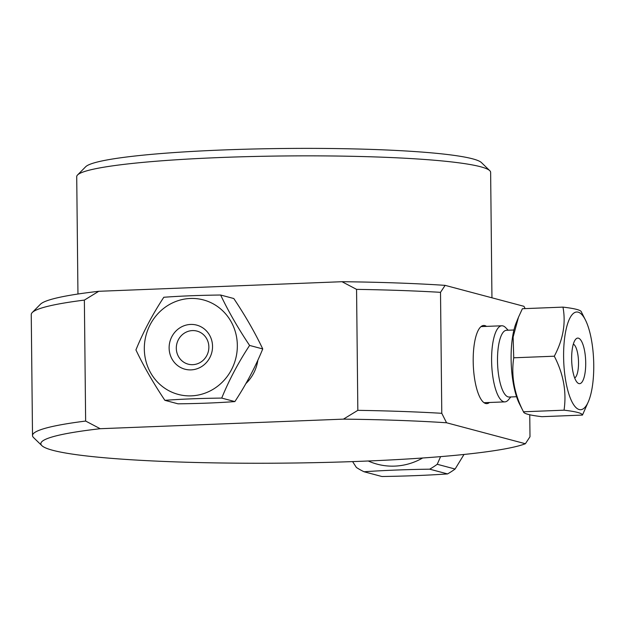 <?xml version="1.0" encoding="UTF-8"?>
<svg xmlns="http://www.w3.org/2000/svg" width="625" height="625" viewBox="0 0 625 625"><rect width="100%" height="100%" fill="white"/><g stroke="black" fill="none" stroke-linecap="round" stroke-linejoin="round"><path stroke-width="0.94" d="M489.477 402.492A39.109 11.977 -92.3 0 1 482.867 401.703A39.109 11.977 -92.3 0 1 473.289 365.016A39.109 11.977 -92.3 0 1 479.945 327.688A39.109 11.977 -92.3 0 1 484.844 325.594A39.109 11.977 -92.3 0 1 486.484 326.383M257.883 360.078A39.109 37.07 104.9 0 1 245.828 383.641M529.758 414.758L529.992 436.758L525.383 443.734A245.625 21.992 -0.6 0 1 268.906 463.227A245.625 21.992 -0.6 0 1 41.875 445.648A245.625 21.992 -0.6 0 1 100.203 428.711L85.641 421.062A253.883 22.727 179.4 0 0 32.516 435.547A253.883 22.727 179.4 0 0 33.562 437.578L41.875 445.648M85.641 421.062L84.367 300.094L98.766 291.297A245.625 21.992 179.4 0 0 40.391 304.281L32.258 312.523A253.883 22.727 -0.6 0 1 84.367 300.094M32.516 435.547L31.25 314.578A253.883 22.727 -0.6 0 1 32.258 312.523M98.766 291.297L342 281.711L356.562 289.367A253.883 22.727 -0.6 0 1 440.516 292.328L445.125 285.359L523.945 306.312L525.133 308.609M77.953 294.023L76.719 176.672A206.969 18.531 -0.6 0 1 77.539 174.992A206.969 18.531 -0.6 0 1 283.484 155.977A206.969 18.531 -0.6 0 1 489.781 170.68A206.969 18.531 -0.6 0 1 490.633 172.336L491.945 297.805M489.781 170.68L481.469 162.609A198.711 17.789 179.4 0 0 283.406 148.492A198.711 17.789 179.4 0 0 85.68 166.75L77.539 174.992M445.125 285.359A245.625 21.992 179.4 0 0 342 281.711M356.562 289.367L357.836 410.336L343.438 419.133L100.203 428.711M525.383 443.734L446.562 422.773L441.781 413.305L440.516 292.328M343.438 419.133A245.625 21.992 -0.6 0 1 446.562 422.773M441.781 413.305A253.883 22.727 179.4 0 0 357.836 410.336M464.016 454.461L455.102 469.031L437.234 464.281L440.594 456.633M455.102 469.031A77.141 73.109 104.9 0 1 447.547 473.922C427.617 475.305 405.734 476.164 381.898 476.508L364.039 471.758C383.969 470.383 405.852 469.516 429.688 469.172A77.141 73.109 -75.1 0 0 437.234 464.281M352.602 461.602L356.391 467.469A77.141 73.109 -75.1 0 0 364.039 471.758M422.648 458A65.188 61.781 104.9 0 1 368.273 461M429.688 469.172L447.547 473.922M200.875 362.07A17.109 16.219 -75.1 0 0 208.727 344.961A17.109 16.219 -75.1 0 0 196.984 331.094A17.109 16.219 -75.1 0 0 176.914 343.461A17.109 16.219 -75.1 0 0 188.188 364.164A17.109 16.219 -75.1 0 0 200.875 362.07M201.883 366.414A22.812 21.625 104.9 0 1 169.125 348.016A22.812 21.625 104.9 0 1 201.477 327.055A22.812 21.625 104.9 0 1 201.883 366.414M164.883 400.328C181.906 399.07 200.852 398.328 221.719 398.086C229.086 380.031 238.383 362.477 249.594 345.438C238.023 328.125 228.367 311.32 220.641 295.023C199.773 295.266 180.828 296.008 163.805 297.266C152.594 314.305 143.297 331.859 135.93 349.914C143.656 366.211 153.312 383.016 164.883 400.328L178.031 403.828C198.898 403.586 217.836 402.844 234.867 401.586L221.719 398.086M167.133 305.914A48.891 46.336 104.9 0 1 237.336 345.328A48.891 46.336 104.9 0 1 168.016 390.25A48.891 46.336 104.9 0 1 167.133 305.914M220.641 295.023L233.789 298.523C245.359 315.836 255.008 332.641 262.742 348.938L249.594 345.438M262.742 348.938C255.367 366.992 246.078 384.547 234.867 401.586M574.672 377.969A17.109 5.234 87.7 0 0 578.484 360.867A17.109 5.234 87.7 0 0 573.336 344.125M593.75 364.867A48.891 14.969 -92.3 0 1 588.609 401.109A48.891 14.969 -92.3 0 1 568.711 393.539A48.891 14.969 -92.3 0 1 566.172 329.07A48.891 14.969 -92.3 0 1 585.414 319.961A48.891 14.969 -92.3 0 1 593.75 364.867M581.383 312.016C581.172 310.148 575.031 308.516 562.969 307.117C566 323.242 563.109 339.609 554.297 356.203C563.477 373.961 566.719 391.953 564.047 410.18C576.109 411.578 582.25 413.211 582.469 415.078L588.609 401.109M571.648 358.992A22.812 6.984 -92.3 0 1 575.586 339.367A22.812 6.984 -92.3 0 1 585.656 360.586A22.812 6.984 -92.3 0 1 577.289 382.539A22.812 6.984 -92.3 0 1 571.648 358.992M582.469 415.078L541.891 416.68C529.828 415.273 523.688 413.648 523.469 411.781L564.047 410.18M518.477 317.242L516.25 322.688A48.891 14.969 87.7 0 0 519.445 403.828L523.469 411.781C514.297 394.016 511.055 376.023 513.727 357.797L513.125 337.039L518.477 317.242L522.391 308.719L562.969 307.117M513.727 357.797L554.297 356.203M516.57 396.727L509.117 397.023A33.391 10.219 -92.3 0 1 497.586 364.055A33.391 10.219 -92.3 0 1 506.492 330.289L513.938 330M510.805 396.953L508.508 399.711A38.086 11.656 -92.3 0 1 504.844 401.883A38.086 11.656 -92.3 0 1 491.695 364.289A38.086 11.656 -92.3 0 1 501.844 325.781A38.086 11.656 -92.3 0 1 505.664 327.648L508.18 330.227M585.414 319.961L581.312 311.844M501.844 325.781L481.023 326.602M504.844 401.883L484.023 402.703"/></g></svg>
